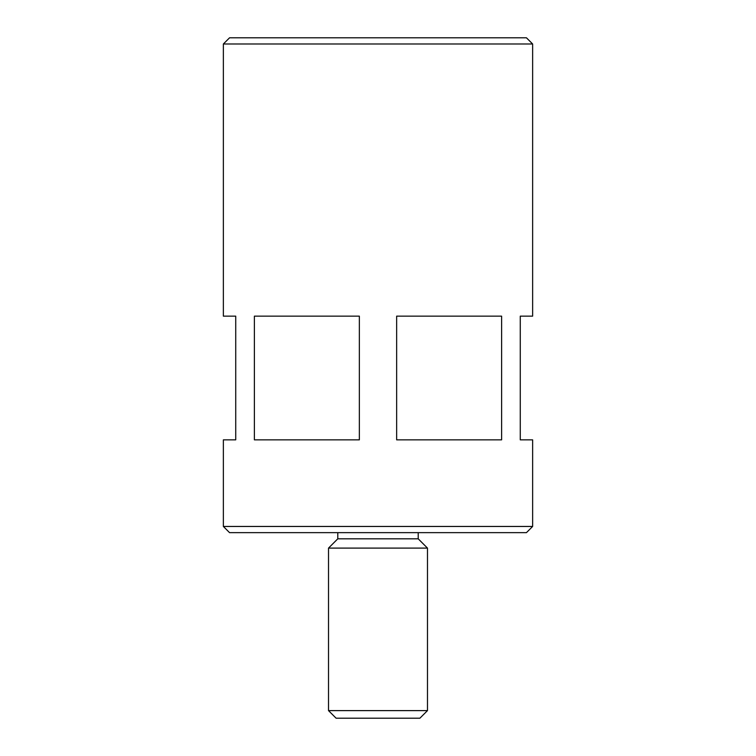 <?xml version="1.0" encoding="UTF-8"?>
<svg xmlns="http://www.w3.org/2000/svg" width="756" height="756" viewBox="0 0 756 756"><rect width="100%" height="100%" fill="white"/><g stroke="black" fill="none" stroke-linecap="round" stroke-linejoin="round"><path stroke-width="1.13" d="M396.645 439.85L501.615 439.85L501.615 316.15L396.645 316.15L396.645 439.85M532.64 43.99L526.45 37.8L229.55 37.8L223.36 43.99L532.64 43.99L532.64 316.15L520.27 316.15L520.27 439.85L532.64 439.85L532.64 526.45L223.36 526.45L229.55 532.64L526.45 532.64L532.64 526.45M336.108 718.2L419.892 718.2L427.48 710.612L328.52 710.612L336.108 718.2M337.79 532.64L337.79 538.82L328.52 548.1L427.48 548.1L427.48 710.612M328.52 548.1L328.52 710.612M337.79 538.82L418.21 538.82L427.48 548.1M223.36 43.99L223.36 316.15L235.73 316.15L235.73 439.85L223.36 439.85L223.36 526.45M254.385 439.85L254.385 316.15L359.355 316.15L359.355 439.85L254.385 439.85M418.21 532.64L418.21 538.82"/></g></svg>
